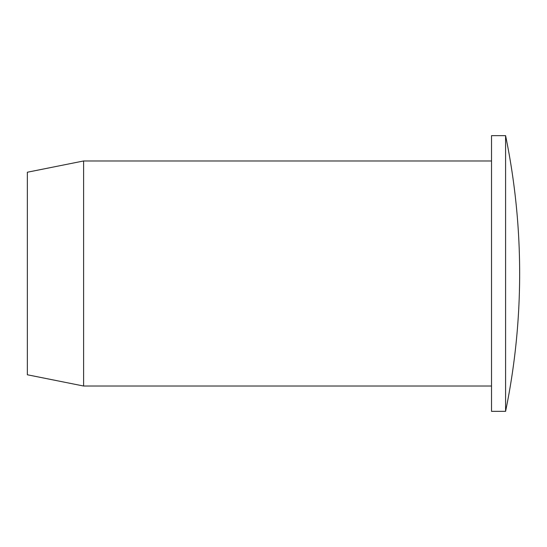 <?xml version="1.0" encoding="UTF-8"?>
<svg xmlns="http://www.w3.org/2000/svg" width="547" height="547" viewBox="0 0 547 547"><rect width="100%" height="100%" fill="white"/><g stroke="black" fill="none" stroke-linecap="round" stroke-linejoin="round"><path stroke-width="0.82" d="M491.521 273.5L491.521 135.656L505.585 135.656L505.585 411.344L491.521 411.344L491.521 273.5M505.585 411.344A682.471 682.471 0 0 0 505.585 135.656M491.521 386.025L83.616 386.025L83.616 160.975L491.521 160.975M83.616 160.975L27.35 172.23L27.35 374.77L83.616 386.025"/></g></svg>
